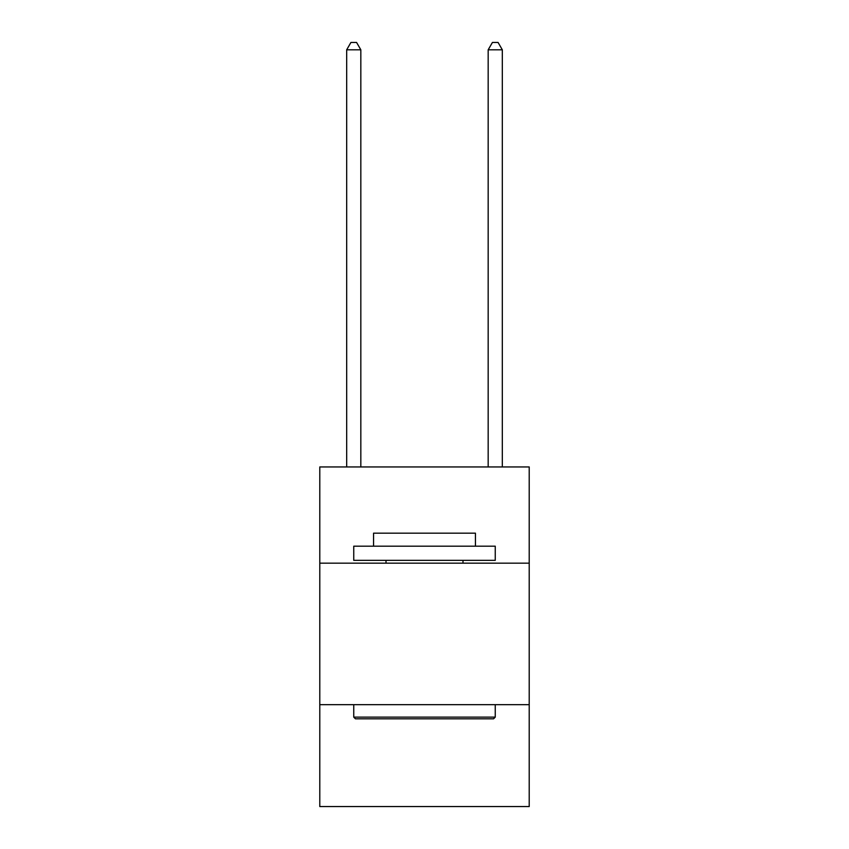 <?xml version="1.0" encoding="UTF-8"?>
<svg xmlns="http://www.w3.org/2000/svg" width="849" height="849" viewBox="0 0 849 849"><rect width="100%" height="100%" fill="white"/><g stroke="black" fill="none" stroke-linecap="round" stroke-linejoin="round"><path stroke-width="1.27" d="M529.214 563.174L529.214 466.95L319.786 466.95L319.786 563.174L529.214 563.174L529.214 806.55L319.786 806.55L319.786 563.174M529.214 704.67L319.786 704.67M355.444 718.816L353.746 717.118L495.254 717.118L493.556 718.816L355.444 718.816M495.254 546.194L495.254 560.34L353.746 560.34L353.746 546.194L495.254 546.194M373.56 546.194L373.56 533.172L475.44 533.172L475.44 546.194M495.254 704.67L495.254 717.118M353.746 704.67L353.746 717.118M462.992 560.34L462.992 563.174M386.008 560.34L386.008 563.174M360.825 466.95L360.825 49.804L346.679 49.804L346.679 466.95M346.679 49.804L350.924 42.45L356.58 42.45L360.825 49.804M502.321 466.95L502.321 49.804L488.175 49.804L488.175 466.95M488.175 49.804L492.42 42.45L498.076 42.45L502.321 49.804"/></g></svg>
